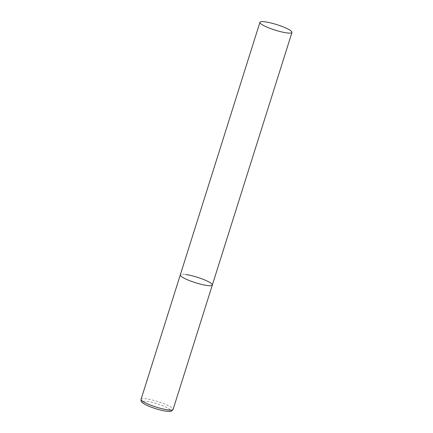 <?xml version="1.0" encoding="UTF-8"?>
<svg xmlns="http://www.w3.org/2000/svg" width="433" height="433" viewBox="0 0 433 433"><rect width="100%" height="100%" fill="white"/><g stroke="black" fill="none" stroke-linecap="round" stroke-linejoin="round"><path stroke-width="0.32" stroke-dasharray="2.17 1.62" d="M212.332 285.011A16.8 2.874 17.5 0 0 208.565 281.753A16.8 2.874 17.5 0 0 191.202 275.55A16.8 2.874 17.5 0 0 180.29 274.906A16.8 2.874 -162.5 0 1 185.946 274.5M141.066 399.307A16.8 2.874 -162.5 0 1 146.727 398.901A16.8 2.874 -162.5 0 1 164.231 403.848A16.8 2.874 -162.5 0 1 173.113 409.412M165.612 411.058A14.787 2.528 -162.5 0 1 145.71 404.671A14.787 2.528 -162.5 0 1 147.372 401.451A14.787 2.528 -162.5 0 1 167.273 407.837A14.787 2.528 -162.5 0 1 165.612 411.058"/><path stroke-width="0.65" d="M206.676 285.417A16.8 2.874 -162.5 0 1 189.167 280.476A16.8 2.874 -162.5 0 1 180.29 274.906A16.8 2.874 17.5 0 0 184.057 278.165A16.8 2.874 17.5 0 0 201.421 284.373A16.8 2.874 17.5 0 0 212.332 285.011A16.8 2.874 -162.5 0 1 206.676 285.417M185.946 274.5A16.8 2.874 -162.5 0 1 203.456 279.447A16.8 2.874 -162.5 0 1 212.332 285.011L173.113 409.412A16.8 2.874 -162.5 0 1 167.452 409.818A16.8 2.874 -162.5 0 1 149.948 404.871A16.8 2.874 -162.5 0 1 141.066 399.307C141.039 401.407 140.812 401.764 144.541 404.108C149.261 406.868 159.658 410.289 165.915 411.161C169.725 411.485 171.587 411.458 171.495 411.074L173.113 409.412M288.205 29.163A16.8 2.874 17.5 0 0 270.841 22.96A16.8 2.874 17.5 0 0 259.93 22.316A16.8 2.874 17.5 0 0 263.702 25.574A16.8 2.874 17.5 0 0 281.06 31.782A16.8 2.874 17.5 0 0 291.977 32.421A16.8 2.874 17.5 0 0 288.205 29.163M259.93 22.316L141.066 399.307M212.332 285.011L291.977 32.421"/></g></svg>
